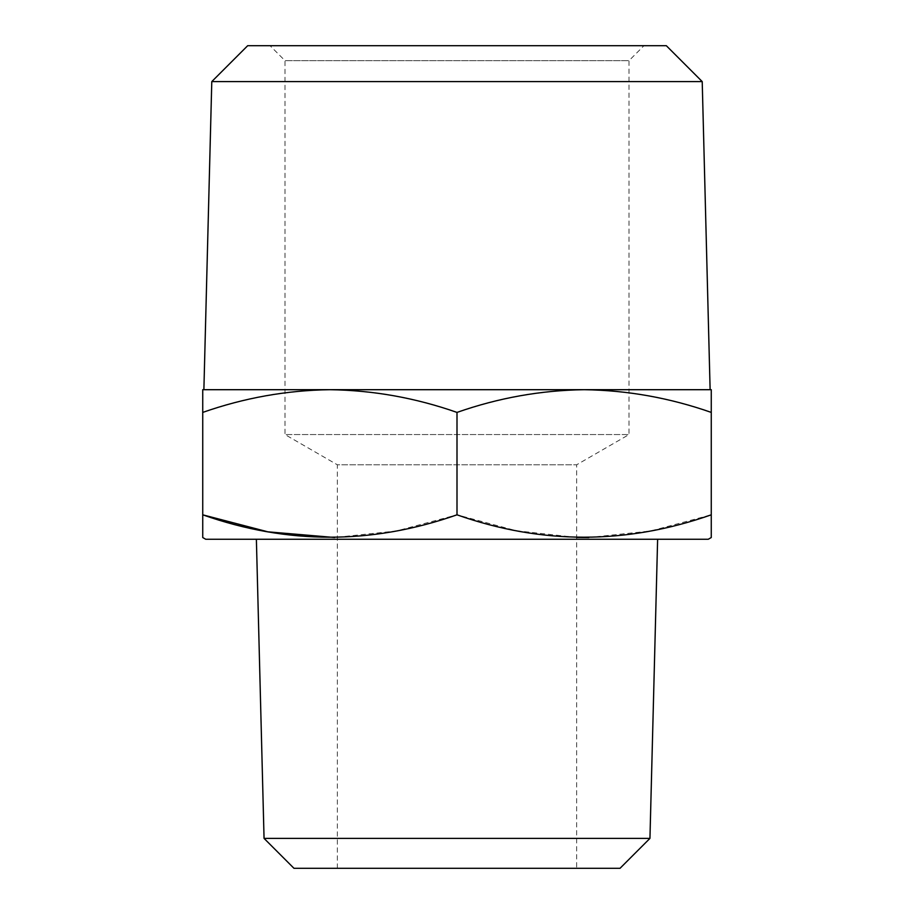 <?xml version="1.0" encoding="UTF-8"?>
<svg xmlns="http://www.w3.org/2000/svg" width="914" height="914" viewBox="0 0 914 914"><rect width="100%" height="100%" fill="white"/><g stroke="black" fill="none" stroke-linecap="round" stroke-linejoin="round"><path stroke-width="0.69" stroke-dasharray="4.57 3.43" d="M264.055 838.389L649.945 838.389M457 539.26L657.623 539.26L457 539.26M293.965 868.3L620.035 868.3M576.654 868.3L337.346 868.3L576.654 868.3L576.654 464.792L629.003 434.561L629.003 60.655L284.997 60.655L270.041 45.7L643.959 45.7L270.041 45.7M337.346 868.3L337.346 464.792L576.654 464.792L337.346 464.792L284.997 434.561L629.003 434.561L284.997 434.561L284.997 60.655L629.003 60.655L643.959 45.7M702.215 81.597L211.785 81.597M457 389.695L203.879 389.695L457 389.695M666.317 45.7L247.683 45.7M708.27 539.26L205.73 539.26M202.737 412.408C244.255 397.864 286.63 390.289 329.874 389.695L202.737 389.695L202.737 537.535M576.654 537.443L516.17 530.703L457 514.822L396.413 530.977L334.627 537.501M711.263 537.535L711.263 514.822L650.677 530.977L588.89 537.501M329.874 389.695C373.22 390.312 415.596 397.876 457 412.408C498.507 397.864 540.882 390.289 584.126 389.695C627.472 390.312 669.848 397.876 711.263 412.408L711.263 389.695L329.874 389.695M457 514.822L457 412.408M711.263 514.822L711.263 412.408"/><path stroke-width="1.37" d="M264.055 838.389L293.965 868.3L620.035 868.3L649.945 838.389L264.055 838.389L256.377 539.26M702.215 81.597L666.317 45.7L247.683 45.7L211.785 81.597L702.215 81.597L710.121 389.695M334.627 537.501L267.905 531.834L202.737 514.822L202.737 537.535L205.73 539.26L708.27 539.26L711.263 537.535L711.263 412.408C669.745 397.864 627.37 390.289 584.126 389.695C540.78 390.312 498.404 397.876 457 412.408C415.493 397.864 373.118 390.289 329.874 389.695C286.528 390.312 244.152 397.876 202.737 412.408L202.737 389.695L711.263 389.695L711.263 412.408M202.737 412.408L202.737 514.822C287.282 544.653 372.032 544.653 457 514.822C541.545 544.653 626.296 544.653 711.263 514.822M588.89 537.501L576.654 537.443M457 514.822L457 412.408M649.945 838.389L657.623 539.26M211.785 81.597L203.879 389.695"/></g></svg>
